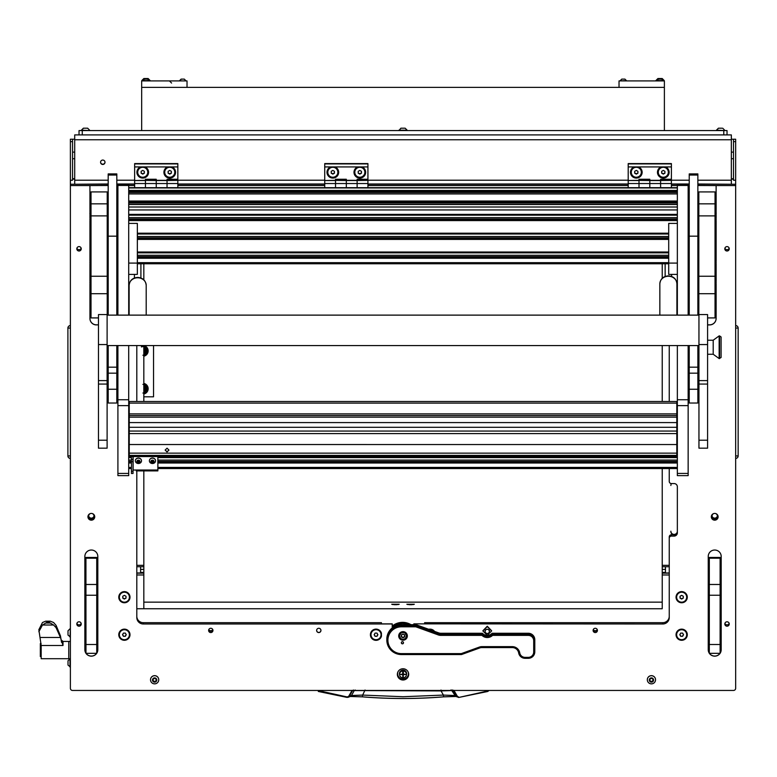 <?xml version="1.0" encoding="UTF-8"?>
<svg xmlns="http://www.w3.org/2000/svg" width="777" height="777" viewBox="0 0 777 777"><rect width="100%" height="100%" fill="white"/><g stroke="black" fill="none" stroke-linecap="round" stroke-linejoin="round"><path stroke-width="1.17" d="M102.787 164.462A2.214 2.195 180 0 0 105.002 162.257A2.214 2.195 180 0 0 102.787 160.062A2.214 2.195 180 0 0 100.573 162.257A2.214 2.195 180 0 0 102.787 164.462M100.573 162.131A2.214 2.195 180 0 0 102.787 164.2A2.214 2.195 180 0 0 104.992 162.131M731.342 139.219L735.664 139.219L735.664 184.246L697.863 184.246M733.507 139.219L733.507 180.235L735.664 180.235M697.863 180.206L731.342 180.206L731.342 134.907L74.709 134.907L74.709 180.206L108.188 180.206M74.709 139.219L72.543 139.219L72.543 180.235L70.386 180.235L70.386 184.246L70.386 139.219L72.543 139.219M72.543 178.574L74.709 178.846M72.543 179.031A4.322 0.524 0 0 0 74.709 179.108M731.342 178.895L733.507 178.632M731.342 179.157A4.322 0.524 0 0 0 733.507 179.089M731.342 180.206L731.342 183.964M74.709 183.964L74.709 180.206M153.545 345.571L153.545 396.804L143.823 396.804M735.664 458.071L735.664 325.922M735.664 328.059L738.15 328.059A2.486 2.486 179.8 0 0 736.042 325.602A2.486 2.486 0 0 1 738.15 328.059L738.15 455.934A2.486 2.486 0 0 1 736.042 458.391M738.15 439.889L738.15 444.745M70.386 325.922L70.386 458.071M70.017 325.602A2.486 2.486 0 0 0 67.9 328.059L67.9 455.934A2.486 2.486 -0.2 0 0 70.017 458.391M67.9 339.258L67.9 343.337M452.525 690.025L456.798 696.347L454.555 695.512L443.395 695.075L441.035 690.918L354.283 690.559L351.495 695.512L347.105 696.94L317.531 690.452M440.996 690.025L441.035 690.918L451.767 690.559L455.759 696.483L443.648 696.852L443.395 695.075L403.03 696.726L362.655 695.075L362.393 696.823C389.481 699.018 416.569 699.018 443.667 696.823L455.536 696.406M352.068 690.452L348.786 696.153M455.594 696.425L459.042 697.396L456.798 696.347L457.264 696.153L453.982 690.452M489.121 690.452L487.742 691.472L489.121 690.452M488.519 690.452L487.742 691.472L459.042 697.396L457.264 696.153M318.308 691.472L347.008 697.396L318.434 691.025M347.008 697.396L349.252 696.347L352.593 690.559L352.117 690.364M355.215 690.025L354.283 690.559L352.593 690.559L353.525 690.025M450.835 690.025L453.933 690.364M350.514 696.406L362.403 696.852L350.291 696.483L351.495 695.512L362.655 695.075L365.054 690.025M38.85 631.73L42.482 625.019L48.028 621.658L45.707 621.192L42.482 622.513L38.85 629.71L41.181 645.483L41.181 658.702L68.764 658.702L68.764 641.423L68.764 658.702L70.386 658.702M61.529 642.336L60.46 635.858L56.08 625.359L53.584 622.513L50.359 621.192L48.028 621.658L53.584 625.019L56.08 627.68L60.46 637.47L63.005 645.483L41.181 645.483M45.707 621.192L50.359 621.192L45.707 621.192M42.482 625.019L53.584 625.019M44.299 625.019L52.195 625.019M41.181 656.546L40.326 656.546L40.326 643.579L41.113 643.579M68.007 663.539L68.007 664.112M69.979 667.035L69.979 658.818L68.007 660.79L68.007 665.063L70.386 667.035M69.979 628.816L68.007 630.778L68.007 635.052L70.386 637.014M70.386 628.807L69.979 637.014M85.062 128.205L83.625 128.205M87.646 128.205L89.608 130.177L87.646 128.205L83.372 128.205L81.4 130.585M89.608 130.585L81.4 130.177L83.372 128.205M143.823 352.855A2.234 2.234 0 0 0 143.823 348.951M143.823 348.426A2.7 2.7 0 0 1 143.823 353.38M143.823 390.656A2.234 2.234 0 0 0 143.823 386.752M143.823 386.227A2.7 2.7 0 0 1 143.823 391.181M142.91 384.382L145.241 384.382L146.406 386.402A4.322 4.322 0 0 0 143.823 384.518M147.737 388.704L146.571 390.724A4.322 4.322 0 0 0 146.571 386.684L147.737 388.704M143.823 392.89A4.322 4.322 0 0 0 146.406 391.006L145.241 393.026L142.91 393.026M143.823 384.693A4.157 4.157 0 0 1 143.823 392.715M142.91 346.581L145.241 346.581L146.406 348.601A4.322 4.322 0 0 0 143.823 346.717M147.737 350.903L146.571 352.923A4.322 4.322 0 0 0 146.571 348.883L147.737 350.903M143.823 355.089A4.322 4.322 0 0 0 146.406 353.205L145.241 355.225L142.91 355.225M143.823 346.892A4.157 4.157 0 0 1 143.823 354.914M147.601 350.67A4.856 4.856 0 0 0 145.377 346.814M144.969 346.581A4.856 4.856 0 0 0 143.823 346.163M143.823 345.61A5.4 5.4 0 0 1 143.823 356.196M143.823 355.643A4.856 4.856 0 0 0 144.969 355.225M145.377 354.992A4.856 4.856 0 0 0 147.601 351.136M147.601 388.471A4.856 4.856 0 0 0 145.377 384.615M144.969 384.382A4.856 4.856 0 0 0 143.823 383.964M143.823 383.411A5.4 5.4 0 0 1 143.823 393.997M143.823 393.444A4.856 4.856 0 0 0 144.969 393.026M145.377 392.793A4.856 4.856 0 0 0 147.601 388.937M402.583 128.205L401.592 128.205M398.922 130.177L407.129 130.177L405.167 128.205L400.883 128.205L398.922 130.585M720.104 128.205L718.404 128.205L716.443 130.585M721.823 128.205L718.404 128.205L716.443 130.177L724.65 130.585M91.909 513.471A2.7 2.681 0 0 1 91.336 518.764A2.7 2.681 0 0 1 90.763 513.471M88.656 515.782A2.7 2.681 180 0 0 94.017 515.782M715.287 513.471A2.7 2.681 0 0 1 714.714 518.764A2.7 2.681 0 0 1 714.141 513.471M712.033 515.782A2.7 2.681 180 0 0 717.394 515.782M711.314 516.792A3.399 3.38 180 0 0 714.714 520.172A3.399 3.38 180 0 0 718.113 516.792A3.399 3.38 180 0 0 714.714 513.422A3.399 3.38 180 0 0 711.314 516.792M711.324 516.472A3.399 3.38 180 0 0 718.103 516.472M87.937 516.792A3.399 3.38 180 0 0 91.336 520.172A3.399 3.38 180 0 0 94.736 516.792A3.399 3.38 180 0 0 91.336 513.422A3.399 3.38 180 0 0 87.937 516.792M87.956 516.472A3.399 3.38 180 0 0 94.726 516.472M397.358 674.378A5.672 5.624 180 0 0 403.03 680.001A5.672 5.624 180 0 0 408.692 674.378A5.672 5.624 180 0 0 403.03 668.744A5.672 5.624 180 0 0 397.358 674.378M397.368 673.98A5.672 5.624 180 0 0 403.03 679.215A5.672 5.624 180 0 0 408.683 673.98M76.816 248.805A2.214 2.195 180 0 0 79.031 251.01A2.214 2.195 180 0 0 81.235 248.805A2.214 2.195 180 0 0 79.031 246.61A2.214 2.195 180 0 0 76.816 248.805M81.138 248.154A2.214 2.195 0 0 1 76.913 248.154M76.816 623.989A2.214 2.195 180 0 0 79.031 626.194A2.214 2.195 180 0 0 81.235 623.989A2.214 2.195 180 0 0 79.031 621.794A2.214 2.195 180 0 0 76.816 623.989M81.138 623.339A2.214 2.195 0 0 1 76.913 623.339M724.815 623.989A2.214 2.195 180 0 0 727.029 626.194A2.214 2.195 180 0 0 729.244 623.989A2.214 2.195 180 0 0 727.029 621.794A2.214 2.195 180 0 0 724.815 623.989M729.137 623.339A2.214 2.195 0 0 1 724.912 623.339M724.815 248.805A2.214 2.195 180 0 0 727.029 251.01A2.214 2.195 180 0 0 729.244 248.805A2.214 2.195 180 0 0 727.029 246.61A2.214 2.195 180 0 0 724.815 248.805M729.137 248.154A2.214 2.195 0 0 1 724.912 248.154M316.627 630.419A2.156 2.146 180 0 0 318.784 632.565A2.156 2.146 180 0 0 320.95 630.419A2.156 2.146 180 0 0 318.784 628.282A2.156 2.146 180 0 0 316.627 630.419M208.625 630.419A2.156 2.146 180 0 0 210.79 632.565A2.156 2.146 180 0 0 212.947 630.419A2.156 2.146 180 0 0 210.79 628.282A2.156 2.146 180 0 0 208.625 630.419M208.731 629.768A2.156 2.146 180 0 0 212.84 629.768M593.104 630.419A2.156 2.146 180 0 0 595.269 632.565A2.156 2.146 180 0 0 597.426 630.419A2.156 2.146 180 0 0 595.269 628.282A2.156 2.146 180 0 0 593.104 630.419M593.21 629.768A2.156 2.146 180 0 0 597.319 629.768M118.774 597.192A5.614 5.575 180 0 0 124.388 602.767A5.614 5.575 180 0 0 130.002 597.192A5.614 5.575 180 0 0 124.388 591.618A5.614 5.575 180 0 0 118.774 597.192M676.048 597.192A5.614 5.575 180 0 0 681.662 602.767A5.614 5.575 180 0 0 687.286 597.192A5.614 5.575 180 0 0 681.662 591.618A5.614 5.575 180 0 0 676.048 597.192M370.406 634.712A5.614 5.575 180 0 0 381.478 636.062A21.591 21.435 180 0 1 381.429 634.712L381.429 633.197A5.614 5.575 180 0 0 370.406 634.712M118.774 634.712A5.614 5.575 180 0 0 124.388 640.287A5.614 5.575 180 0 0 130.002 634.712A5.614 5.575 180 0 0 124.388 629.137A5.614 5.575 180 0 0 118.774 634.712M676.048 634.712A5.614 5.575 180 0 0 681.662 640.287A5.614 5.575 180 0 0 687.286 634.712A5.614 5.575 180 0 0 681.662 629.137A5.614 5.575 180 0 0 676.048 634.712M662.762 623.989L662.762 622.678L424.621 622.678L424.621 623.863L413.83 623.863L662.762 623.989A6.478 6.43 0 0 0 669.25 617.56L669.25 536.917A2.156 2.146 0 0 1 671.406 534.78L674.106 534.78A3.244 3.215 180 0 0 677.35 531.555A3.244 3.215 180 0 1 674.106 534.78A3.244 3.215 180 0 1 670.862 531.555L670.862 531.206A3.244 3.215 180 0 0 674.106 534.421A3.244 3.215 180 0 0 677.35 531.206M136.81 616.248A6.478 6.43 180 0 0 143.289 622.678L381.429 622.678L381.429 623.863L392.23 623.863L392.23 627.913M662.762 622.678A6.478 6.43 180 0 0 669.25 616.248M689.228 184.246L671.406 184.246L689.228 184.246M628.204 184.246L367.929 184.246L628.204 184.246M324.728 184.246L177.846 184.246L324.728 184.246M134.644 184.246L116.822 184.246L134.644 184.246M108.188 184.246L70.386 184.246L70.386 185.567L89.938 185.567L89.938 209.877M671.406 534.78L671.406 536.091L674.106 536.091A3.244 3.215 180 0 0 677.35 532.876L677.35 486.781A3.244 3.215 180 0 0 674.106 483.566L671.406 483.566A2.156 2.146 180 0 1 669.25 481.419L669.25 468.531M720.114 653.272A6.478 6.43 0 0 0 721.192 649.718L721.192 556.458A6.478 6.43 0 0 0 714.714 550.029A6.478 6.43 0 0 0 708.236 556.458L708.236 649.718A6.478 6.43 0 0 0 709.314 653.272M720.075 653.331A6.478 6.43 0 0 1 709.352 653.331M96.736 653.272A6.478 6.43 0 0 0 97.815 649.718L97.815 556.458A6.478 6.43 0 0 0 91.336 550.029A6.478 6.43 0 0 0 84.858 556.458L84.858 649.718A6.478 6.43 0 0 0 85.936 653.272M96.698 653.331A6.478 6.43 0 0 1 85.975 653.331L85.936 557.449L96.736 557.449L96.736 558.187L85.936 558.187M434.528 631.371A5.614 5.575 180 0 0 428.739 629.283M116.822 220.6A6.041 5.993 0 0 1 117.91 223.077M117.91 277.758A6.041 5.993 0 0 1 116.822 280.235M89.938 318.405A6.478 6.43 180 0 0 96.416 324.835L98.465 324.922M96.416 324.922A6.478 6.43 0 0 1 89.938 318.483L89.938 283.586M89.938 211.985L89.938 212.781M89.938 214.889L89.938 218.454M89.938 220.561L89.938 261.325M89.938 263.442L89.938 281.468M70.386 185.567L70.386 688.305A2.156 2.146 180 0 0 72.543 690.452L733.507 690.452A2.156 2.146 180 0 0 735.664 688.305L735.664 184.246M716.122 209.877L716.122 185.567L735.664 185.567M707.585 324.922L709.634 324.922A6.478 6.43 0 0 0 716.122 318.483L716.122 283.586M716.122 281.468L716.122 263.442M716.122 261.325L716.122 220.561M716.122 218.454L716.122 214.889M716.122 212.781L716.122 211.985M116.822 185.567L117.91 185.567M128.71 185.567L134.644 185.567M177.846 185.567L324.728 185.567M367.929 185.567L628.204 185.567M671.406 185.567L677.35 185.567M688.15 185.567L689.228 185.567M671.406 536.091A2.156 2.146 180 0 0 669.25 538.238M413.83 623.989L413.83 624.689M143.289 622.678L143.289 623.989L392.23 623.989M143.289 623.989A6.478 6.43 0 0 1 136.81 617.56L136.81 470.891M136.81 345.571L136.81 401.486M669.25 401.486L669.25 345.571M716.122 185.567L697.863 185.489M108.188 185.489L89.938 185.567M84.858 649.64A6.478 6.43 180 0 0 85.936 653.195M86.033 653.331A6.478 6.43 180 0 0 96.649 653.331M96.736 653.195A6.478 6.43 180 0 0 97.815 649.64M96.416 324.835L98.465 324.835M108.188 282.226L107.216 282.226M707.585 324.835L709.634 324.835A6.478 6.43 180 0 0 716.122 318.405M720.114 653.195A6.478 6.43 180 0 0 721.192 649.64L721.192 556.458M708.236 556.458L708.236 649.64A6.478 6.43 180 0 0 709.314 653.195M709.411 653.331A6.478 6.43 180 0 0 720.017 653.331M107.216 281.925L108.188 281.925L107.216 281.896M116.822 278.924A5.42 5.371 180 0 0 117.385 276.544L117.385 224.019A5.42 5.371 180 0 0 116.822 221.649M116.822 221.717A5.381 5.342 0 0 1 117.346 224.019L117.346 276.544A5.381 5.342 0 0 1 116.822 278.846M108.188 281.701L107.216 281.701M209.654 630.934A2.428 2.409 180 0 0 211.917 630.934M208.77 629.661A2.428 2.409 180 0 0 212.801 629.661M594.133 630.934A2.428 2.409 180 0 0 596.396 630.934M593.249 629.661A2.428 2.409 180 0 0 597.28 629.661M414.335 604.263L406.837 604.263L414.335 604.263M399.213 604.263L391.715 604.263L399.213 604.263M662.227 602.156L143.823 602.156M669.25 574.97L662.227 574.97L662.227 608.741L136.81 608.741L143.823 608.741L143.823 574.97L136.81 574.97M662.227 574.97L662.227 573.164L669.25 573.164M669.25 566.734L662.227 566.734L662.227 573.164M662.227 566.734L662.227 565.326L669.25 565.326M662.227 263.762L662.227 278.292M662.227 345.571L662.227 401.486M662.227 468.531L662.227 565.326M671.493 483.566A3.244 3.215 180 0 0 670.862 485.47M665.462 566.734L665.462 572.97L669.25 572.97M136.81 565.326L143.823 565.326L143.823 470.891M143.823 401.486L143.823 345.571M143.823 279.837L143.823 263.762M143.823 565.326L143.823 566.734L136.81 566.734M136.81 573.164L143.823 573.164L143.823 566.734M143.823 573.164L143.823 574.97M136.81 572.97L140.588 572.97L140.588 566.734M140.54 166.929A5.827 5.789 180 0 0 142.745 178.079A5.827 5.789 180 0 0 144.949 166.929L134.644 166.929L134.644 163.588L177.846 163.588L177.846 166.929L167.541 166.929A5.827 5.789 180 0 0 169.745 178.079A5.827 5.789 180 0 0 171.95 166.929M134.644 187.675L134.644 183.537L145.445 183.537L145.445 187.675L145.445 179.254L156.245 179.254L156.245 180.322L167.045 180.322L167.045 179.254L177.846 179.254L177.846 166.929M134.644 183.537L134.644 180.526L145.445 180.526L145.445 183.537L167.045 183.537L167.045 187.675L167.045 180.322M134.644 180.526L145.445 180.322M134.644 180.322L134.644 166.929M156.245 180.322L156.245 187.675L156.245 180.526L167.045 180.526L167.045 183.537L177.846 183.537L177.846 187.675M167.541 166.929L144.949 166.929M134.644 163.918L177.846 163.918M177.846 180.39L167.045 180.526L177.846 180.39M177.846 180.526L177.846 183.537M145.445 180.39L156.245 180.526L145.445 180.39M408.148 671.959A5.4 5.361 0 0 1 403.03 679.02A5.4 5.361 0 0 1 397.63 673.659L397.63 673.562A5.4 5.361 0 0 1 397.814 672.154M408.43 673.659L408.43 673.562A5.4 5.361 0 0 0 408.236 672.154M399.592 674.766A3.613 3.594 0 0 1 403.03 670.065A3.613 3.594 0 0 1 406.468 674.766M406.643 673.562A3.613 3.594 0 0 1 406.478 674.533M399.572 674.533A3.613 3.594 0 0 1 399.407 673.562M397.63 673.659A5.4 5.361 0 0 1 397.902 671.959M403.03 677.204L403.35 674.737L405.837 674.417L403.35 674.096L403.35 671.95L402.7 671.95L402.7 674.096L400.213 674.417L402.7 674.737L403.03 677.204M402.7 676.806L403.35 676.806M406.478 674.358A3.458 3.429 180 0 0 403.03 670.862A3.458 3.429 180 0 0 399.572 674.358M403.03 677.845A3.458 3.429 180 0 0 406.478 674.417A3.458 3.429 180 0 0 403.03 670.988A3.458 3.429 180 0 0 399.572 674.417A3.458 3.429 180 0 0 403.03 677.845M400.223 674.378L402.7 674.737M403.35 674.737L405.827 674.378M403.03 640.209A4.322 4.283 180 0 0 407.342 635.926A4.322 4.283 180 0 0 403.03 631.633A4.322 4.283 180 0 0 398.708 635.926A4.322 4.283 180 0 0 403.03 640.209M398.718 635.664A4.322 4.283 180 0 0 403.03 639.685A4.322 4.283 180 0 0 407.342 635.664M402.428 643.832A1.078 1.068 180 0 0 403.506 642.754A1.078 1.068 180 0 0 402.428 641.685A1.078 1.068 180 0 0 401.34 642.754A1.078 1.068 180 0 0 402.428 643.832M492.094 633.265L528.302 633.265A6.478 6.43 0 0 1 534.79 639.694L534.79 651.874A6.478 6.43 0 0 1 528.302 658.304L525.067 658.304A6.478 6.43 0 0 1 518.677 652.942A6.478 6.43 180 0 0 512.286 647.581L481.925 647.581A6.478 6.43 180 0 0 479.71 647.969L461.499 654.555L401.408 654.555A14.578 14.472 0 0 1 386.829 640.083A14.578 14.472 0 0 1 401.408 625.611L416.006 625.611L438.675 633.799A6.478 6.43 180 0 0 440.889 634.187L482.439 634.187L482.439 633.265A6.478 6.43 180 0 0 492.094 633.265L492.094 634.187L528.302 634.187A6.478 6.43 0 0 1 534.79 640.617L533.702 640.743A5.4 5.361 180 0 0 528.302 635.382L492.56 635.382A7.556 7.508 0 0 1 481.973 635.382L440.889 635.382A7.556 7.508 0 0 1 438.306 634.935L415.821 626.806L401.408 626.806A13.5 13.403 180 0 0 387.908 640.209A13.5 13.403 180 0 0 401.408 653.612L461.305 653.612L479.341 647.095A7.556 7.508 0 0 1 481.925 646.639L512.286 646.639A7.556 7.508 0 0 1 519.745 652.894A5.4 5.361 180 0 0 525.067 657.361L528.302 657.361A5.4 5.361 180 0 0 533.702 652L533.702 640.743M481.973 635.382L482.439 634.187A6.478 6.43 180 0 0 492.094 634.187L492.56 635.382M401.408 626.806L401.408 624.689L416.006 624.689L415.821 626.806M416.006 624.689L438.675 632.876A6.478 6.43 180 0 0 440.889 633.265L482.439 633.265M401.408 624.689A14.578 14.472 180 0 0 386.829 639.16L386.829 640.083M461.499 654.555L461.305 653.612M634.1 166.929A5.827 5.789 180 0 0 636.305 178.079A5.827 5.789 180 0 0 638.509 166.929L628.204 166.929L628.204 163.588L671.406 163.588L671.406 166.929L661.101 166.929A5.827 5.789 180 0 0 663.305 178.079A5.827 5.789 180 0 0 665.51 166.929M628.204 187.675L628.204 183.537L639.005 183.537L639.005 187.675L639.005 179.254L649.805 179.254L649.805 180.322L660.605 180.322L660.605 179.254L671.406 179.254L671.406 166.929M628.204 183.537L628.204 180.526L639.005 180.526L639.005 183.537L660.605 183.537L660.605 187.675L660.605 180.322M628.204 180.526L639.005 180.322M628.204 180.322L628.204 166.929M649.805 180.322L649.805 187.675L649.805 180.526L660.605 180.526L660.605 183.537L671.406 183.537L671.406 187.675M661.101 166.929L638.509 166.929M628.204 163.918L671.406 163.918M671.406 180.39L660.605 180.526L671.406 180.39M671.406 180.526L671.406 183.537M639.005 180.39L649.805 180.526L639.005 180.39M330.623 166.929A5.827 5.789 180 0 0 332.828 178.079A5.827 5.789 180 0 0 335.033 166.929L324.728 166.929L324.728 163.588L367.929 163.588L367.929 166.929L357.624 166.929A5.827 5.789 180 0 0 359.829 178.079A5.827 5.789 180 0 0 362.033 166.929M324.728 187.675L324.728 183.537L335.528 183.537L335.528 187.675L335.528 179.254L346.328 179.254L346.328 180.322L357.129 180.322L357.129 179.254L367.929 179.254L367.929 166.929M324.728 183.537L324.728 180.526L335.528 180.526L335.528 183.537L357.129 183.537L357.129 187.675L357.129 180.322M324.728 180.526L335.528 180.322M324.728 180.322L324.728 166.929M346.328 180.322L346.328 187.675L346.328 180.526L357.129 180.526L357.129 183.537L367.929 183.537L367.929 187.675M357.624 166.929L335.033 166.929M324.728 163.918L367.929 163.918M367.929 180.39L357.129 180.526L367.929 180.39M367.929 180.526L367.929 183.537M335.528 180.39L346.328 180.526L335.528 180.39M147.766 172.261L147.766 172.193A5.021 4.983 180 0 0 145.26 167.871A5.021 4.983 180 0 0 137.723 172.222L137.723 172.261A5.021 4.983 180 0 0 140.239 176.573A5.021 4.983 180 0 0 147.766 172.261A5.021 4.983 180 0 0 145.26 167.949A5.021 4.983 180 0 0 137.723 172.261M144.367 173.193L144.367 171.328L142.745 170.406L141.123 171.328L141.123 173.193L142.745 174.116L144.367 173.193M141.123 171.328L141.123 172.882L142.745 173.815L144.367 172.882L144.367 171.328M337.849 172.261L337.849 172.193A5.021 4.983 180 0 0 335.334 167.871A5.021 4.983 180 0 0 327.807 172.222L327.807 172.261A5.021 4.983 180 0 0 330.312 176.573A5.021 4.983 180 0 0 337.849 172.261A5.021 4.983 180 0 0 335.334 167.949A5.021 4.983 180 0 0 327.807 172.261M334.45 173.193L334.45 171.328L332.828 170.406L331.206 171.328L331.206 173.193L332.828 174.116L334.45 173.193M331.206 171.328L331.206 172.882L332.828 173.815L334.45 172.882L334.45 171.328M641.326 172.261L641.326 172.193A5.021 4.983 180 0 0 638.82 167.871A5.021 4.983 180 0 0 631.283 172.222L631.283 172.261A5.021 4.983 180 0 0 633.799 176.573A5.021 4.983 180 0 0 641.326 172.261A5.021 4.983 180 0 0 638.82 167.949A5.021 4.983 180 0 0 631.283 172.261M637.927 173.193L637.927 171.328L636.305 170.406L634.683 171.328L634.683 173.193L636.305 174.116L637.927 173.193M634.683 171.328L634.683 172.882L636.305 173.815L637.927 172.882L637.927 171.328M174.767 172.261L174.767 172.193A5.021 4.983 180 0 0 172.261 167.871A5.021 4.983 180 0 0 164.724 172.222L164.724 172.261A5.021 4.983 180 0 0 167.24 176.573A5.021 4.983 180 0 0 174.767 172.261A5.021 4.983 180 0 0 172.261 167.949A5.021 4.983 180 0 0 164.724 172.261M171.367 173.193L171.367 171.328L169.745 170.406L168.123 171.328L168.123 173.193L169.745 174.116L171.367 173.193M168.123 171.328L168.123 172.882L169.745 173.815L171.367 172.882L171.367 171.328M364.85 172.261L364.85 172.193A5.021 4.983 180 0 0 362.335 167.871A5.021 4.983 180 0 0 354.807 172.222L354.807 172.261A5.021 4.983 180 0 0 357.313 176.573A5.021 4.983 180 0 0 364.85 172.261A5.021 4.983 180 0 0 362.335 167.949A5.021 4.983 180 0 0 354.807 172.261M361.451 173.193L361.451 171.328L359.829 170.406L358.207 171.328L358.207 173.193L359.829 174.116L361.451 173.193M358.207 171.328L358.207 172.882L359.829 173.815L361.451 172.882L361.451 171.328M668.327 172.261L668.327 172.193A5.021 4.983 180 0 0 665.821 167.871A5.021 4.983 180 0 0 658.284 172.222L658.284 172.261A5.021 4.983 180 0 0 660.8 176.573A5.021 4.983 180 0 0 668.327 172.261A5.021 4.983 180 0 0 665.821 167.949A5.021 4.983 180 0 0 658.284 172.261M664.927 173.193L664.927 171.328L663.305 170.406L661.683 171.328L661.683 173.193L663.305 174.116L664.927 173.193M661.683 171.328L661.683 172.882L663.305 173.815L664.927 172.882L664.927 171.328M119.367 597.192A5.021 4.983 180 0 0 124.388 602.175A5.021 4.983 180 0 0 129.409 597.192L129.409 597.124A5.021 4.983 180 0 0 124.388 592.132A5.021 4.983 180 0 0 119.367 597.124L119.367 597.192A5.021 4.983 180 0 1 124.388 592.21A5.021 4.983 180 0 1 129.409 597.192M124.388 599.048L126.01 598.125L126.01 596.26L124.388 595.337L122.766 596.26L122.766 598.125L124.388 599.048L126.01 597.814L126.01 596.26M122.766 596.26L122.766 597.814L124.388 598.746M676.641 597.192A5.021 4.983 180 0 0 681.662 602.175A5.021 4.983 180 0 0 686.683 597.192L686.683 597.124A5.021 4.983 180 0 0 681.662 592.132A5.021 4.983 180 0 0 676.641 597.124L676.641 597.192A5.021 4.983 180 0 1 681.662 592.21A5.021 4.983 180 0 1 686.683 597.192M681.662 599.048L683.284 598.125L683.284 596.26L681.662 595.337L680.05 596.26L680.05 598.125L681.662 599.048L683.284 597.814L683.284 596.26M680.05 596.26L680.05 597.814L681.662 598.746M129.409 634.673A5.021 4.983 180 0 0 120.037 632.148A5.021 4.983 180 0 0 119.367 634.673M120.037 632.216A5.021 4.983 180 0 0 123.087 639.529A5.021 4.983 180 0 0 129.409 634.712A5.021 4.983 180 0 0 120.037 632.216M123.446 636.314L125.32 636.314L126.253 634.712L125.32 633.1L123.446 633.1L122.513 634.712L123.446 636.314L125.32 636.314M122.601 634.556L123.446 636.013M125.32 636.013L126.165 634.556M686.683 634.673A5.021 4.983 180 0 0 677.321 632.148A5.021 4.983 180 0 0 676.641 634.673M677.321 632.216A5.021 4.983 180 0 0 680.37 639.529A5.021 4.983 180 0 0 686.683 634.712A5.021 4.983 180 0 0 677.321 632.216M680.73 636.314L682.604 636.314L683.537 634.712L682.604 633.1L680.73 633.1L679.797 634.712L680.73 636.314L682.604 636.314M679.885 634.556L680.73 636.013M682.604 636.013L683.449 634.556M433.304 630.934A5.021 4.983 180 0 0 429.963 629.729M433.44 630.982A5.021 4.983 180 0 0 429.778 629.661M381.051 634.673A5.021 4.983 180 0 0 371.678 632.148A5.021 4.983 180 0 0 371.008 634.673M371.678 632.216A5.021 4.983 180 0 0 374.728 639.529A5.021 4.983 180 0 0 381.051 634.712A5.021 4.983 180 0 0 371.678 632.216M375.087 636.314L376.962 636.314L377.894 634.712L376.962 633.1L375.087 633.1L374.155 634.712L375.087 636.314L376.962 636.314M374.242 634.556L375.087 636.013M376.962 636.013L377.807 634.556M485.159 631.4A2.108 2.088 0 0 1 487.266 629.312A2.108 2.088 0 0 1 489.374 631.4A2.108 2.088 0 0 1 487.266 633.488A2.108 2.088 0 0 1 485.159 631.4M487.266 629.253A2.156 2.146 0 0 1 489.423 631.4A2.156 2.146 0 0 1 487.266 633.537A2.156 2.146 0 0 1 485.11 631.4A2.156 2.146 0 0 1 487.266 629.253M320.357 628.943A2.108 2.088 0 0 1 318.784 632.439A2.108 2.088 0 0 1 317.22 628.943M320.95 630.38A2.156 2.146 0 0 1 318.784 632.488A2.156 2.146 0 0 1 316.627 630.38M396.804 604.691L394.124 604.691M398.397 604.555L392.531 604.555M411.927 604.691L409.246 604.691M413.519 604.555L407.653 604.555M403.03 632.595A3.351 3.322 180 0 0 399.679 635.926A3.351 3.322 180 0 0 403.03 639.248A3.351 3.322 180 0 0 406.371 635.926A3.351 3.322 180 0 0 403.03 632.595M403.03 639.617A3.778 3.749 0 0 1 399.242 635.868A3.778 3.749 0 0 1 403.03 632.119A3.778 3.749 0 0 1 406.808 635.868A3.778 3.749 0 0 1 403.03 639.617M404.477 634.634L404.312 634.663A0.622 0.622 0 0 1 403.477 634.187L402.573 634.187A0.622 0.622 0 0 1 401.738 634.663L401.282 635.44A0.622 0.622 0 0 1 401.282 636.402L401.738 637.179A0.622 0.622 0 0 1 402.573 637.655L403.477 637.655A0.622 0.622 0 0 1 404.312 637.179L404.768 636.402A0.622 0.622 0 0 1 404.768 635.44L404.477 634.634M401.136 634.955L401.282 635.178A0.622 0.622 0 0 1 401.515 635.664L401.515 635.926M401.136 636.625L401.738 636.917A0.622 0.622 0 0 1 402.573 637.393L403.477 637.393A0.622 0.622 0 0 1 404.312 636.917L404.914 636.625M406.808 635.868L406.808 635.392A3.778 3.749 180 0 0 403.03 631.643A3.778 3.749 180 0 0 399.242 635.392L399.242 635.868M404.535 635.926L404.535 635.664A0.622 0.622 0 0 1 404.768 635.178L404.914 634.955M403.409 642.987A1.03 1.02 0 0 1 402.156 643.696A1.03 1.02 0 0 1 401.437 642.443A1.03 1.02 0 0 1 402.7 641.734A1.03 1.02 0 0 1 403.409 642.987M403.506 642.734A1.078 1.068 0 0 1 402.136 643.754A1.078 1.068 0 0 1 401.34 642.734M116.822 389.258L108.188 389.258L108.188 403.02L116.822 403.02L116.822 345.571M116.822 315.122L116.822 236.169L108.188 236.169L108.188 315.122M108.188 389.258L108.188 345.571M116.822 175.039L108.188 175.039L108.188 173.912L116.822 173.912L116.822 236.169M108.188 175.039L108.188 236.169M697.863 389.258L689.228 389.258L689.228 403.02L697.863 403.02L697.863 345.571M697.863 315.122L697.863 236.169L689.228 236.169L689.228 315.122M689.228 389.258L689.228 345.571M697.863 175.039L689.228 175.039L689.228 173.912L697.863 173.912L697.863 236.169M689.228 175.039L689.228 236.169M128.71 345.571L128.71 475.631L117.91 475.631L117.91 473.426L128.71 473.426M128.71 405.643L117.91 405.643L117.91 473.426M128.71 185.441L117.91 185.441L117.91 184.887L128.71 184.887L128.71 315.122M117.91 185.441L117.91 315.122M117.91 345.571L117.91 399.757L128.71 399.757M117.91 405.643L117.91 399.757M688.15 345.571L688.15 405.643L677.35 405.643L677.35 473.426L688.15 473.426L688.15 475.631L677.35 475.631L677.35 473.426M688.15 405.643L688.15 473.426M688.15 185.441L677.35 185.441L677.35 184.887L688.15 184.887L688.15 315.122M677.35 185.441L677.35 315.122M677.35 345.571L677.35 399.757L688.15 399.757M677.35 405.643L677.35 399.757M128.71 274.388L137.344 274.388L137.344 263.092L128.71 263.092M128.71 223.397L137.344 223.397L137.344 263.092M677.35 223.397L668.706 223.397L668.706 274.388L677.35 274.388M677.35 263.092L668.706 263.092M131.41 471.27L133.022 471.27L133.022 473.475L131.41 473.475L131.41 456.555M131.41 459.537L133.022 459.537L133.022 456.555M133.022 459.537L133.022 461.703L131.41 461.703M133.022 471.27L133.022 461.703M136.266 470.668L136.266 470.007L157.867 470.007L157.867 456.555M157.867 470.668L157.867 470.007M133.022 470.066L136.266 470.007M167.045 448.193L168.939 450.077L167.045 451.971L165.151 450.077L167.045 448.193M165.161 450.009L167.045 451.806L168.939 450.009M129.244 455.38L676.806 455.38L676.806 456.555L129.244 456.526L129.244 433.615L676.806 433.615L676.806 453.146L129.244 453.146M676.806 422.581L129.244 422.581L129.244 413.879L676.806 413.879L676.806 427.292L129.244 427.292L129.244 433.615M676.806 455.38L676.806 453.146M129.244 431.06L676.806 431.06L676.806 433.615M676.806 427.292L676.806 431.06M676.806 401.641L676.806 403.098L129.244 403.098L129.244 413.879M676.806 403.098L676.806 413.879M129.244 427.292L129.244 422.581M129.244 403.098L129.244 401.641M676.806 456.555L129.244 456.555M151.408 461.451L153.525 461.655M153.652 461.198L152.302 460.46L151.194 460.936L151.049 461.965L153.263 462.432L153.525 460.878M151.408 461.402L151.369 460.761M151 462.101A1.583 1.379 0 0 1 153.924 461.023A1.583 1.379 0 0 1 151 462.101M149.631 461.888A3.079 2.681 0 0 1 155.303 459.78A3.079 2.681 0 0 1 149.631 461.888M155.546 460.761A3.079 2.681 180 0 0 149.388 460.693A3.079 2.681 180 0 0 149.388 460.761M141.88 345.571L141.88 346.93M141.453 346.93L141.453 345.571M137.364 461.451L139.481 461.655M137.927 462.461L139.695 462.189L139.821 461.052L138.869 460.421L137.15 460.936L137.005 461.965L137.927 462.461M137.364 461.402L137.335 460.761M136.966 462.101A1.583 1.379 0 0 1 139.889 461.023A1.583 1.379 0 0 1 136.966 462.101M135.596 461.888A3.079 2.681 0 0 1 141.259 459.78A3.079 2.681 0 0 1 135.596 461.888M141.501 460.761A3.079 2.681 180 0 0 135.344 460.693A3.079 2.681 180 0 0 135.353 460.761M107.216 215.88L91.016 215.88L91.016 191.919L107.216 191.919L107.216 293.706L91.016 293.706L91.016 276.243L107.216 276.243M107.216 315.122L107.216 293.706M98.465 317.919L91.016 317.919L91.016 293.706M91.016 215.88L91.016 276.243M715.034 215.88L698.834 215.88L698.834 191.919L715.034 191.919L715.034 317.919L707.585 317.919M715.034 293.706L698.834 293.706L698.834 315.122M698.834 293.706L698.834 276.243L715.034 276.243M698.834 215.88L698.834 276.243M85.936 644.502L96.736 644.502L96.736 595.25L85.936 595.25M96.736 644.502L96.736 653.331L85.936 653.331M85.936 584.479L96.736 584.479L96.736 558.187M96.736 584.479L96.736 595.25M709.314 595.25L709.314 557.449L720.114 557.449L720.114 595.25L709.314 595.25L709.314 644.502L720.114 644.502L720.114 653.331L709.314 653.331L709.314 644.502M720.114 595.25L720.114 644.502M709.314 558.187L720.114 558.187M698.95 440.209L698.95 448.174L707.585 448.174L707.585 314.578L698.95 314.578L698.95 440.209L707.585 440.209M98.465 440.209L98.465 448.174L107.109 448.174L107.109 314.578L98.465 314.578L98.465 440.209L107.109 440.209M715.287 211.402A8.644 1.049 -0 0 0 716.18 210.936L715.287 207.1L715.287 214.743M90.763 211.402L90.763 207.1L89.87 210.936A8.644 1.049 180 0 0 90.763 211.402L91.016 214.773M90.763 214.743L89.87 210.936M721.085 336.975L721.085 357.498L719.152 358.576L719.152 335.897L719.56 358.576L719.56 335.897L721.085 336.975M719.152 335.897L713.199 340.219L713.199 354.254L719.152 358.576M697.863 355.118L698.95 355.118M697.863 352.826L698.95 352.826M90.763 282.993L90.763 278.69L89.87 282.527A8.644 1.049 180 0 0 90.763 282.993L91.016 286.363M90.763 286.334L89.87 282.527M90.763 262.849L90.763 258.547L89.87 262.383A8.644 1.049 180 0 0 90.763 262.849L91.016 266.229M90.763 266.19L89.87 262.383M91.016 223.349L90.763 214.773M715.287 282.993A8.644 1.049 -0 0 0 716.18 282.527L715.287 278.69L715.287 286.334M715.287 262.849A8.644 1.049 -0 0 0 716.18 262.383L715.287 258.547L715.287 266.19M715.034 214.773L715.034 223.349M153.574 678.826A0.622 0.612 0 0 1 153.351 678.787L152.904 679.545A0.622 0.612 0 0 1 152.904 680.497L153.351 681.264A0.622 0.612 0 0 1 154.186 681.74L155.07 681.74A0.622 0.612 0 0 1 155.895 681.264L156.342 680.497A0.622 0.612 0 0 1 156.342 679.545L155.895 678.787A0.622 0.612 0 0 1 155.07 678.311L154.186 678.311A0.622 0.612 0 0 1 153.574 678.826M152.748 680.749L153.351 681.06A0.622 0.612 0 0 1 154.186 681.536L155.07 681.536A0.622 0.612 0 0 1 155.895 681.06L156.498 680.749M154.623 677.903A2.137 2.127 0 0 1 156.76 680.021A2.137 2.127 0 0 1 154.623 682.148A2.137 2.127 0 0 1 152.486 680.021A2.137 2.127 0 0 1 154.623 677.903M154.623 675.708A4.108 4.07 0 0 1 158.731 679.788A4.108 4.07 0 0 1 154.623 683.857A4.108 4.07 0 0 1 150.524 679.788A4.108 4.07 0 0 1 154.623 675.708M158.731 679.729L158.731 679.788A4.108 4.07 180 0 0 154.623 675.66A4.108 4.07 180 0 0 150.524 679.758L150.524 679.729M152.748 679.098L152.904 679.351A0.622 0.612 0 0 1 153.127 679.924M156.119 679.924A0.622 0.612 0 0 1 156.342 679.351L156.498 679.098M650.368 678.826A0.622 0.612 0 0 1 650.155 678.787L649.708 679.545A0.622 0.612 0 0 1 649.708 680.497L650.155 681.264A0.622 0.612 0 0 1 650.98 681.74L651.874 681.74A0.622 0.612 0 0 1 652.699 681.264L653.146 680.497A0.622 0.612 0 0 1 653.146 679.545L652.699 678.787A0.622 0.612 0 0 1 651.874 678.311L650.98 678.311A0.622 0.612 0 0 1 650.368 678.826M649.553 680.749L650.155 681.06A0.622 0.612 0 0 1 650.98 681.536L651.874 681.536A0.622 0.612 0 0 1 652.699 681.06L653.302 680.749M651.427 677.903A2.137 2.127 0 0 1 653.564 680.021A2.137 2.127 0 0 1 651.427 682.148A2.137 2.127 0 0 1 649.29 680.021A2.137 2.127 0 0 1 651.427 677.903M651.427 675.708A4.108 4.07 0 0 1 655.526 679.788A4.108 4.07 0 0 1 651.427 683.857A4.108 4.07 0 0 1 647.319 679.788A4.108 4.07 0 0 1 651.427 675.708M655.526 679.729L655.526 679.788A4.108 4.07 180 0 0 651.427 675.66A4.108 4.07 180 0 0 647.319 679.758L647.319 679.729M649.553 679.098L649.708 679.351A0.622 0.612 0 0 1 649.931 679.924M652.923 679.924A0.622 0.612 0 0 1 653.146 679.351L653.302 679.098M79.031 134.907L79.031 130.585L82.265 130.585L82.265 134.907M723.785 134.907L723.785 130.585L82.265 130.585M723.785 130.585L727.029 130.585L727.029 134.907M141.667 130.585L141.667 87.383L664.384 87.383L664.384 130.585M619.026 87.383L664.384 87.383L664.384 80.905L619.026 80.905L619.026 87.383M187.024 80.905L141.667 80.905L141.667 87.383L187.024 87.383L187.024 80.905M181.332 79.118L179.633 80.905L185.781 80.905L184.295 79.118L181.119 79.118L179.633 80.614M658.478 79.118L656.992 80.614L663.14 80.614L661.654 79.118L658.556 79.118M660.295 79.118L659.246 79.118M658.158 78.526L655.963 80.497L657.051 80.497M661.819 78.526L658.372 78.526M661.266 78.526L657.925 78.526L655.963 80.497M661.402 78.526L664.17 80.497L663.082 80.497M147.747 78.526L146.299 78.526M148.086 78.526L143.891 78.526M142.968 80.497L141.88 80.905M150.087 80.905L148.125 78.526L150.087 80.497L148.999 80.497M144.862 78.526L145.668 78.526M623.659 79.118L623.115 79.118M624.931 79.118L626.427 80.614L624.931 79.118L621.843 79.118M626.427 80.614L620.269 80.905L621.755 79.118L620.269 80.614M146.96 79.118L145.755 79.118M146.999 79.118L144.396 79.118L142.91 80.905M147.572 79.118L149.067 80.614L142.91 80.614M735.664 141.647L733.507 141.647M116.822 180.206L134.644 180.206M145.445 180.206L156.245 180.206M167.045 180.206L324.728 180.206M335.528 180.206L346.328 180.206M357.129 180.206L628.204 180.206M639.005 180.206L649.805 180.206M660.605 180.206L689.228 180.206M74.709 139.753L731.342 139.753M70.386 141.647L72.543 141.647M74.709 184.246L108.188 183.994M697.863 183.994L731.342 184.246M735.664 455.934L738.15 455.934M70.386 328.059L67.9 328.059M70.386 455.934L67.9 455.934M487.626 691.025L459.042 697.396L487.742 691.472M63.005 642.171L63.005 645.483M40.161 637.47L60.46 637.47M56.08 625.359L56.08 627.68M45.707 623.028L50.359 623.028M143.823 391.812A3.293 3.293 0 0 0 143.823 385.596M143.823 354.011A3.293 3.293 0 0 0 143.823 347.795M674.106 534.78L674.106 536.091M117.385 276.544L117.91 276.661M117.385 224.019L117.91 224.135M116.822 276.661L117.346 276.544M116.822 224.135L117.346 224.019M665.462 572.406L662.227 572.406M665.462 569.395L662.227 569.395M140.588 569.395L143.823 569.395M140.588 572.406L143.823 572.406M528.302 635.382L528.302 633.265M440.889 633.265L440.889 635.382M438.306 634.935L438.675 632.876M528.302 657.361L528.302 658.304M525.067 658.304L525.067 657.361M518.677 652.942L519.745 652.894M533.702 652L534.79 651.874M512.286 647.581L512.286 646.639M481.925 647.581L481.925 646.639M479.71 647.969L479.341 647.095M401.408 654.555L401.408 653.612M392.23 626.961A16.2 16.084 -0 0 1 409.343 624.689M408.741 624.689A15.987 15.861 180 0 0 392.23 627.262M410.994 624.689A16.2 16.084 180 0 0 392.23 626.087L402.02 622.367L411.004 624.689M116.822 367.181L108.188 367.181M116.822 373.174L108.188 373.174M697.863 367.181L689.228 367.181M697.863 373.174L689.228 373.174M128.71 460.062L131.41 460.062M157.867 460.062L677.35 460.062M128.71 457.604L131.41 457.604M157.867 457.604L677.35 457.604M128.71 457.119L131.41 457.119M157.867 457.119L677.35 457.119M128.71 456.789L131.41 456.789M157.867 456.789L677.35 456.789M677.35 444.172L676.806 444.172M129.244 444.172L128.71 444.172M677.35 442.997L676.806 442.997M129.244 442.997L128.71 442.997M128.71 442.628L129.244 442.628M676.806 442.628L677.35 442.628M128.71 441.239L129.244 441.239M676.806 441.239L677.35 441.239M128.71 438.772L129.244 438.772M676.806 438.772L677.35 438.772M128.71 438.286L129.244 438.286M676.806 438.286L677.35 438.286M128.71 437.956L129.244 437.956M676.806 437.956L677.35 437.956M677.35 425.349L676.806 425.349M129.244 425.349L128.71 425.349M677.35 424.164L676.806 424.164M129.244 424.164L128.71 424.164M128.71 423.795L129.244 423.795M676.806 423.795L677.35 423.795M128.71 422.406L129.244 422.406M676.806 422.406L677.35 422.406M128.71 419.949L129.244 419.949M676.806 419.949L677.35 419.949M128.71 419.463L129.244 419.463M676.806 419.463L677.35 419.463M128.71 419.133L129.244 419.133M676.806 419.133L677.35 419.133M677.35 414.704L676.806 414.704M129.244 414.704L128.71 414.704M677.35 411.761L676.806 411.761M129.244 411.761L128.71 411.761M677.35 409.275L676.806 409.275M129.244 409.275L128.71 409.275M128.71 407.74L129.244 407.74M676.806 407.74L677.35 407.74M677.35 407.624L676.806 407.624M129.244 407.624L128.71 407.624M128.71 406.963L129.244 406.963M676.806 406.963L677.35 406.963M128.71 405.788L129.244 405.788M676.806 405.788L677.35 405.788M677.35 403.302L676.806 403.302M129.244 403.302L128.71 403.302M677.35 467.424L157.867 467.424M131.41 467.424L128.71 467.424M677.35 463.005L157.867 463.005M131.41 463.005L128.71 463.005M677.35 461.829L157.867 461.829M131.41 461.829L128.71 461.829M128.71 461.46L131.41 461.46M157.867 461.46L677.35 461.46M677.35 187.947L128.71 187.947M677.35 190.433L128.71 190.433M677.35 191.618L128.71 191.618M677.35 192.269L128.71 192.269M677.35 192.395L128.71 192.395M677.35 193.929L128.71 193.929M677.35 201.02L128.71 201.02M677.35 202.195L128.71 202.195M677.35 202.855L128.71 202.855M677.35 202.982L128.71 202.982M677.35 204.516L128.71 204.516M677.35 207.003L128.71 207.003M677.35 209.945L128.71 209.945M677.35 214.365L128.71 214.365M677.35 214.695L128.71 214.695M677.35 215.18L128.71 215.18M677.35 217.647L128.71 217.647M677.35 219.036L128.71 219.036M677.35 219.405L128.71 219.405M677.35 220.581L128.71 220.581M668.706 233.197L137.344 233.197M668.706 233.527L137.344 233.527M668.706 234.013L137.344 234.013M668.706 236.47L137.344 236.47M668.706 237.859L137.344 237.859M668.706 238.238L137.344 238.238M668.706 239.413L137.344 239.413M668.706 252.03L137.344 252.03M668.706 252.36L137.344 252.36M668.706 252.836L137.344 252.836M668.706 255.303L137.344 255.303M668.706 256.692L137.344 256.692M668.706 257.061L137.344 257.061M668.706 258.236L137.344 258.236M668.706 262.665L137.344 262.665M133.129 470.007L133.129 456.555M676.806 417.123L129.244 417.123M129.244 444.551L676.806 444.551L129.244 444.531M676.806 415.501L129.244 415.501M152.001 461.81L152.001 462.606M152.632 461.878L152.632 462.674M153.263 461.645L153.263 462.432M151.447 461.451L151.447 462.237M137.956 461.81L137.956 462.606M138.588 461.878L138.588 462.674M139.229 461.645L139.229 462.432M137.412 461.451L137.412 462.237M91.016 203.846L107.216 203.846M698.834 203.846L715.034 203.846M709.314 584.479L720.114 584.479M698.95 384.061L707.585 384.061M698.95 380.604L707.585 380.604M698.95 344.561L707.585 344.561M98.465 384.061L107.109 384.061M98.465 380.604L107.109 380.604M98.465 344.561L107.109 344.561M129.137 285.334C129.701 280.458 132.546 277.816 137.675 277.408C142.803 277.816 145.639 280.458 146.202 285.334A8.528 7.556 180 0 0 137.675 277.777A8.528 7.556 180 0 0 129.137 285.334L129.137 315.122M659.848 283.79C660.411 278.914 663.257 276.272 668.385 275.864C673.513 276.272 676.359 278.914 676.913 283.79A8.528 7.556 180 0 0 668.385 276.233A8.528 7.556 180 0 0 659.848 283.79L659.848 315.122M90.53 214.238A8.644 1.049 180 0 1 89.87 213.84L89.996 212.383M90.763 219.978A8.644 1.049 180 0 1 89.87 219.502L91.016 215.666M715.52 214.238A8.644 1.049 -0 0 0 716.18 213.84L716.064 212.383M715.287 219.978A8.644 1.049 -0 0 0 716.18 219.502L715.034 215.666M74.709 152.127L72.543 152.127M74.709 158.722L72.543 158.722M731.342 152.127L733.507 152.127M731.342 158.722L733.507 158.722M689.228 183.994L671.406 183.994M628.204 183.994L367.929 183.994M324.728 183.994L177.846 183.994M134.644 183.994L116.822 183.994M458.197 697.377L459.042 697.396M350.466 696.425L347.853 697.377M443.648 696.852C416.569 699.067 389.481 699.067 362.403 696.852M61.529 640.199L63.005 641.423L70.386 641.423M722.688 128.205L724.65 130.177L722.688 128.205M177.846 180.351L167.045 180.351M156.245 180.351L145.445 180.351M482.896 630.769L487.266 626.233L491.637 630.769M482.896 630.953L487.266 626.602L491.637 630.953L487.266 635.304L482.896 630.953M671.406 180.351L660.605 180.351M649.805 180.351L639.005 180.351M367.929 180.351L357.129 180.351M346.328 180.351L335.528 180.351M489.423 631.4L489.423 630.419M485.11 631.4L485.11 630.419M677.35 457.226L157.867 457.226M131.41 457.226L128.71 457.226M677.35 442.589L676.806 442.589M129.244 442.589L128.71 442.589M677.35 438.403L676.806 438.403M129.244 438.403L128.71 438.403M677.35 423.756L676.806 423.756M129.244 423.756L128.71 423.756M677.35 419.57L676.806 419.57M129.244 419.57L128.71 419.57M677.35 409.168L676.806 409.168M129.244 409.168L128.71 409.168M677.35 407.789L676.806 407.789M129.244 407.789L128.71 407.789M677.35 403.02L676.806 403.02M129.244 403.02L128.71 403.02M677.35 468.531L157.867 468.531M131.41 468.531L128.71 468.531M677.35 461.412L157.867 461.412M131.41 461.412L128.71 461.412M677.35 187.675L128.71 187.675M677.35 192.434L128.71 192.434M677.35 193.823L128.71 193.823M677.35 203.02L128.71 203.02M677.35 204.4L128.71 204.4M677.35 214.811L128.71 214.811M677.35 218.988L128.71 218.988M668.706 233.634L137.344 233.634M668.706 237.82L137.344 237.82M668.706 252.467L137.344 252.467M668.706 256.653L137.344 256.653M668.706 263.762L137.344 263.762M136.266 470.891L157.867 470.891M129.244 401.486L676.806 401.486M153.992 463.16L150.942 463.16M153.525 460.926L153.525 461.723M139.947 463.16L136.898 463.16M139.481 460.926L139.481 461.723M107.109 315.122L698.95 315.122M107.109 345.571L698.95 345.571M146.202 285.334L146.202 315.122M140.909 263.762L140.909 278.001M134.431 274.388L134.431 278.001M676.913 283.79L676.913 315.122M671.619 274.388L671.619 276.457M665.141 263.762L665.141 276.457M715.287 214.773L716.18 210.936M713.199 354.254L707.585 354.254M689.228 349.932L688.15 349.932M713.199 340.219L707.585 340.219M108.188 231.76L107.216 231.76M108.188 218.803L107.216 218.803M697.863 231.76L698.834 231.76M697.863 218.803L698.834 218.803M90.346 216.676L89.87 213.84M90.763 223.349L89.87 219.502M716.18 282.527L715.034 286.363M716.18 262.383L715.034 266.229M715.704 216.676L716.18 213.84M715.287 223.349L716.18 219.502M171.581 83.061L169.425 80.905M664.17 80.497L662.208 78.526M143.852 78.526L141.88 80.497L143.852 78.526M184.295 79.118L185.781 80.614"/></g></svg>
